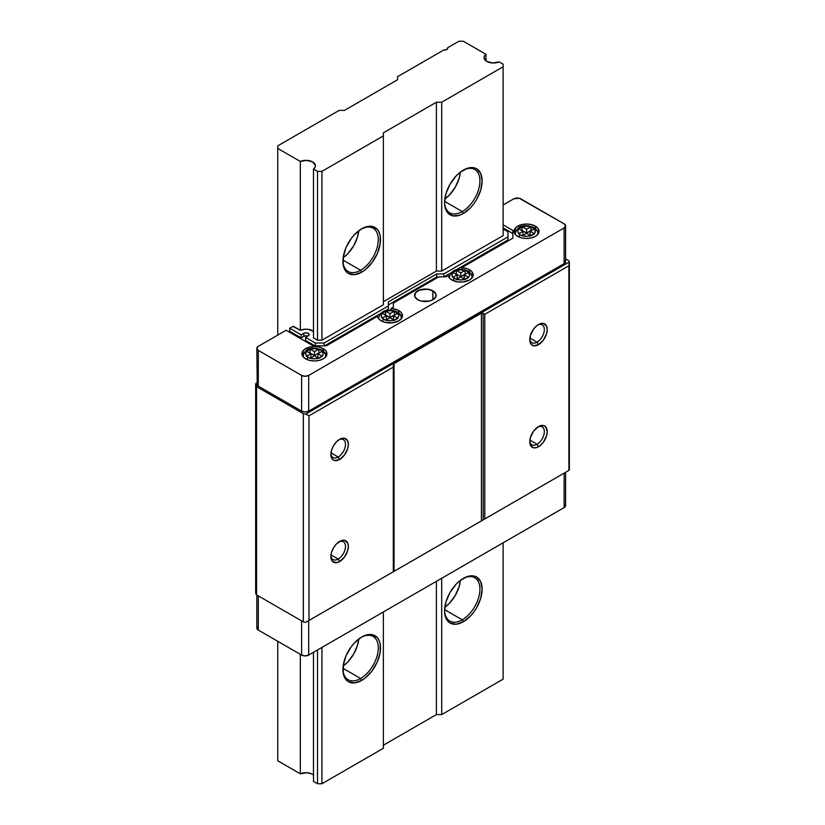 <?xml version="1.0" encoding="UTF-8"?>
<svg xmlns="http://www.w3.org/2000/svg" width="825" height="825" viewBox="0 0 825 825"><rect width="100%" height="100%" fill="white"/><g stroke="black" fill="none" stroke-linecap="round" stroke-linejoin="round"><path stroke-width="1.24" d="M325.679 356.792L325.679 356.874A11.251 6.497 0 0 0 325.679 356.792L325.679 355.771A11.251 6.497 180 0 1 325.411 357.173M306.642 359.38A2.496 1.444 -60 0 1 308.241 357.297L306.735 356.132A8.745 5.053 180 0 1 306.735 351.326L310.891 353.729L306.735 356.132L305.673 353.729L306.477 351.202L310.262 349.284A8.745 5.053 180 0 1 318.584 349.284L320.616 350.161A2.496 1.444 -60 0 1 321.863 350.037A2.496 1.444 -60 0 1 322.379 351.182A11.251 6.497 180 0 1 325.679 355.771C326.102 354.131 324.833 352.223 321.863 350.037A2.496 1.444 120 0 0 320.616 350.161L322.121 351.326A8.745 5.053 180 0 1 322.121 356.132L318.584 358.174A8.745 5.053 180 0 1 310.262 358.174L308.241 357.297A2.496 1.444 120 0 0 306.725 359.153M401.249 318.77L401.249 317.749C401.682 316.119 400.403 314.201 397.433 312.015A2.496 1.444 120 0 0 396.186 312.139A2.496 1.444 -60 0 1 397.433 312.015A2.496 1.444 -60 0 1 397.949 313.16A11.251 6.497 180 0 1 401.249 317.749A11.251 6.497 180 0 1 400.981 319.162M471.962 277.953L471.962 276.932C472.385 275.292 471.116 273.384 468.146 271.188A2.496 1.444 -60 0 1 468.662 272.332L468.404 272.487A8.745 5.053 180 0 1 468.404 277.293L464.867 279.335A8.745 5.053 180 0 1 456.545 279.335L453.007 277.293A8.745 5.053 180 0 1 453.007 272.487L451.956 274.89L453.007 277.293L457.174 274.89L452.75 272.353L456.545 270.445A8.745 5.053 180 0 1 464.867 270.445L460.711 269.837L456.545 270.445L460.711 272.848L465.125 270.311L466.898 271.312A2.496 1.444 -60 0 1 468.146 271.188A2.496 1.444 120 0 0 466.898 271.312L468.662 272.353A11.251 6.497 180 0 1 471.962 276.932A11.251 6.497 180 0 1 471.694 278.334M537.807 234.321L537.807 233.3C538.24 231.66 536.962 229.752 533.992 227.566A2.496 1.444 120 0 0 532.744 227.69A2.496 1.444 -60 0 1 533.992 227.566A2.496 1.444 -60 0 1 534.518 228.7A11.251 6.497 180 0 1 537.807 233.3A11.251 6.497 180 0 1 537.539 234.702M514.295 232.908L516.192 230.288A12.499 7.219 0 0 0 514.346 232.784M535.394 226.153L535.394 228.535L535.394 226.153L531.341 224.586L526.556 224.039L521.771 224.586L516.161 227.246L514.058 231.258A12.499 7.219 180 0 1 521.771 224.586A12.499 7.219 180 0 1 535.394 226.153A12.499 7.219 180 0 1 539.055 231.258L538.106 228.494L535.394 226.153M517.718 236.362A12.499 7.219 180 0 1 514.058 231.258L515.006 234.022L517.718 236.362L521.771 237.92L526.556 238.477L531.341 237.92L535.394 236.362L538.106 234.022L539.055 231.258A12.499 7.219 180 0 1 531.341 237.92A12.499 7.219 180 0 1 517.718 236.362M302.167 355.379L304.054 352.76A12.499 7.219 0 0 0 302.208 355.266M323.266 348.624L323.266 351.017L323.266 348.624L319.213 347.067L314.428 346.51L309.643 347.067L304.033 349.718L301.929 353.729A12.499 7.219 180 0 1 309.643 347.067A12.499 7.219 180 0 1 323.266 348.624A12.499 7.219 180 0 1 326.927 353.729L325.978 350.965L323.266 348.624M305.59 358.834A12.499 7.219 180 0 1 301.929 353.729L302.878 356.493L305.59 358.834L309.643 360.401L314.428 360.948L319.213 360.401L323.266 358.834L325.978 356.493L326.927 353.729A12.499 7.219 180 0 1 319.213 360.401A12.499 7.219 180 0 1 305.59 358.834M469.549 269.785L469.549 272.168L469.549 269.785A12.499 7.219 180 0 1 473.21 274.89A12.499 7.219 180 0 1 465.496 281.552A12.499 7.219 180 0 1 451.873 279.995L458.267 281.964L463.145 281.964L469.549 279.995L472.261 277.654L472.972 273.477L471.106 270.878L467.858 268.971L461.68 267.692A12.499 7.219 180 0 1 469.549 269.785M461.68 269.404L461.68 267.692L461.68 269.404M472.921 276.416A12.499 7.219 0 0 0 471.075 273.921L472.972 276.54M398.836 310.613L398.836 312.995L398.836 310.613A12.499 7.219 180 0 1 402.497 315.717A12.499 7.219 180 0 1 394.783 322.379A12.499 7.219 180 0 1 381.16 320.812L385.213 322.379L392.442 322.792L398.836 320.812L401.548 318.471L402.26 314.304L400.393 311.706L397.145 309.787L390.968 308.519A12.499 7.219 180 0 1 398.836 310.613M390.968 310.231L390.968 308.519L390.968 310.231M402.218 317.243A12.499 7.219 0 0 0 400.373 314.748L402.26 317.367M432.867 291.091A10.622 6.136 0 0 0 417.873 291.07A10.622 6.136 0 0 0 417.79 299.733A10.622 6.136 180 0 1 414.728 295.433A10.622 6.136 180 0 1 421.286 289.761A10.622 6.136 180 0 1 432.867 291.091L432.867 299.764L432.867 291.091A10.622 6.136 180 0 1 435.982 295.433A10.622 6.136 180 0 1 432.919 299.733A10.622 6.136 0 0 0 432.867 291.091L432.867 291.091M417.728 299.702L417.728 299.702A10.777 6.229 180 0 1 417.728 290.895A10.777 6.229 180 0 1 432.981 290.895L427.453 289.193L419.368 290.122L415.398 292.916L414.779 296.515L417.728 299.702L421.224 301.053L429.485 301.053L432.981 299.702L435.93 296.515L435.93 294.082L432.981 290.895A10.777 6.229 180 0 1 432.981 299.702A10.777 6.229 180 0 1 417.728 299.702M338.178 559.061A10.312 5.95 120 0 0 345.469 546.841A10.312 5.95 120 0 0 338.869 541.87A10.312 5.95 -60 0 1 343.334 541.716A10.312 5.95 -60 0 1 344.922 549.976A10.312 5.95 -60 0 1 338.178 559.061L330.99 554.916L338.178 559.061A10.312 5.95 -60 0 1 333.022 559.577A10.312 5.95 -60 0 1 330.918 555.627A10.312 5.95 120 0 0 338.178 559.061L339.622 561.557L338.178 559.061M339.622 541.396A12.344 7.126 -60 0 1 348.346 546.439A12.344 7.126 -60 0 1 339.622 561.557L336.28 562.712L332.362 561.268L330.887 556.514L331.557 552.276L333.444 547.913L336.28 544.087L341.323 540.602L344.468 540.292L347.686 542.963L348.346 546.439L347.686 550.677L344.468 557.05L339.622 561.557A12.344 7.126 -60 0 1 330.887 556.514A12.344 7.126 -60 0 1 339.622 541.396L339.622 541.396M338.178 457.009A10.312 5.95 120 0 0 345.469 444.778A10.312 5.95 120 0 0 338.869 439.808A10.312 5.95 -60 0 1 343.334 439.653A10.312 5.95 -60 0 1 344.922 447.913A10.312 5.95 -60 0 1 338.178 457.009L330.99 452.853L338.178 457.009A10.312 5.95 -60 0 1 333.022 457.514A10.312 5.95 -60 0 1 330.918 453.564A10.312 5.95 120 0 0 338.178 457.009L339.622 459.494L338.178 457.009M339.622 439.333A12.344 7.126 -60 0 1 348.346 444.376A12.344 7.126 -60 0 1 339.622 459.494L334.764 460.597L332.362 459.205L330.887 454.451L331.557 450.213L333.444 445.851L336.28 442.025L339.622 439.333L344.468 438.23L347.686 440.901L348.346 444.376L347.686 448.614L344.468 454.998L339.622 459.494A12.344 7.126 -60 0 1 330.887 454.451A12.344 7.126 -60 0 1 339.622 439.333L339.622 439.333M307.756 336.146A3.125 1.805 0 0 0 303.817 336.383L303.817 333.321L303.817 336.383L301.166 337.91L301.166 334.847L289.678 328.216L301.166 334.847L303.817 333.321A3.125 1.805 180 0 1 307.23 332.929A3.125 1.805 180 0 1 309.158 334.589A3.125 1.805 180 0 1 308.241 335.868L305.59 337.404L315.315 343.014L324.153 343.014L388.369 305.941L388.369 301.857L436.703 273.952L443.778 273.952L507.994 236.868L507.994 231.763L503.137 228.958L507.994 231.763L507.994 236.868L443.778 273.952L436.703 273.952L388.369 301.857L388.369 305.941L324.153 343.014L315.315 343.014L305.59 337.404L308.921 335.28L308.921 333.898L307.23 332.929L304.838 332.929L301.166 334.847L301.166 337.91L289.678 331.279L288.791 331.784L289.678 331.279L289.678 328.216L292.823 326.401A2.496 1.444 180 0 1 294.319 326.813L300.341 330.289A9.374 5.414 180 0 1 312.654 330.763A9.374 5.414 180 0 1 313.479 331.31M537.054 342.189A10.312 5.95 120 0 0 544.335 329.959A10.312 5.95 120 0 0 537.745 324.988A10.312 5.95 -60 0 1 542.211 324.833A10.312 5.95 -60 0 1 543.788 333.094A10.312 5.95 -60 0 1 537.054 342.189L529.867 338.033L537.054 342.189A10.312 5.95 -60 0 1 531.898 342.695A10.312 5.95 -60 0 1 529.794 338.745A10.312 5.95 120 0 0 537.054 342.189L538.488 344.675L537.054 342.189M538.488 324.514A12.344 7.126 -60 0 1 547.222 329.557A12.344 7.126 -60 0 1 538.488 344.675L533.641 345.778L531.238 344.386L529.928 341.498L530.423 335.393L533.641 329.01L536.786 325.689L540.189 323.73L543.345 323.41L546.552 326.081L547.222 329.557L546.552 333.795L543.345 340.178L538.488 344.675A12.344 7.126 -60 0 1 529.763 339.632A12.344 7.126 -60 0 1 538.488 324.514L538.488 324.514M537.054 444.252L529.867 440.096L537.054 444.252A10.312 5.95 120 0 0 544.335 432.022A10.312 5.95 120 0 0 537.745 427.051A10.312 5.95 -60 0 1 542.211 426.896A10.312 5.95 -60 0 1 543.788 435.157A10.312 5.95 -60 0 1 537.054 444.252L538.488 446.738L537.054 444.252A10.312 5.95 -60 0 1 531.898 444.757A10.312 5.95 -60 0 1 529.794 440.808A10.312 5.95 120 0 0 537.054 444.252M538.488 426.577A12.344 7.126 -60 0 1 547.222 431.619A12.344 7.126 -60 0 1 538.488 446.738A12.344 7.126 -60 0 1 529.763 441.695A12.344 7.126 -60 0 1 538.488 426.577L543.345 425.473L545.748 426.865L547.222 431.619L546.552 435.858L543.345 442.241L540.189 445.562L536.786 447.521L533.641 447.841L530.423 445.17L529.763 441.695L530.423 437.456L533.641 431.073L538.488 426.577M518.781 236.909A2.496 1.444 -60 0 1 520.369 234.826L518.863 233.661A8.745 5.053 180 0 1 518.863 228.855L522.4 226.813A8.745 5.053 180 0 1 530.722 226.813L526.556 226.205L522.4 226.813L526.556 229.216L530.98 226.689L534.26 228.855A8.745 5.053 180 0 1 534.26 233.661L530.722 235.703A8.745 5.053 180 0 1 522.4 235.703L520.369 234.826A2.496 1.444 120 0 0 518.863 236.682M452.925 280.541A2.496 1.444 -60 0 1 454.523 278.458A2.496 1.444 120 0 0 453.007 280.314M382.222 321.358A2.496 1.444 -60 0 1 383.811 319.285L382.305 318.11A8.745 5.053 180 0 1 382.305 313.314L386.461 315.717L382.305 318.11L381.253 315.717L382.047 313.18L385.842 311.272A8.745 5.053 180 0 1 394.164 311.272L389.998 313.675L385.842 311.272L389.998 310.664L394.422 311.138L397.691 313.314A8.745 5.053 180 0 1 397.691 318.11L394.164 320.152A8.745 5.053 180 0 1 385.842 320.152L383.811 319.285A2.496 1.444 120 0 0 382.305 321.142M255.956 383.408L256.833 382.893L255.688 384.233L256.565 386.667A7.497 4.331 180 0 1 255.657 384.605A7.497 4.331 180 0 1 255.956 383.408M258.297 346.335L286.141 330.258L313.098 345.819L326.36 345.819L377.541 316.274L378.644 318.728L381.16 320.812A12.499 7.219 180 0 1 377.541 316.274L326.36 345.819L313.098 345.819L286.141 330.258L258.297 346.335L256.833 348.367A5.002 2.887 180 0 1 258.297 346.335M565.208 260.514L565.589 261.618L564.125 263.66L308.684 411.139L308.684 375.416L564.125 227.937A5.002 2.887 180 0 0 565.589 225.895A5.002 2.887 180 0 0 564.125 223.853L520.812 198.856A5.002 2.887 180 0 0 513.738 198.856L503.137 204.971L513.738 198.856L519.193 198.227L564.125 223.853L565.589 225.895L564.125 227.937L308.684 375.416L305.147 376.262L301.61 375.416L258.297 350.408L256.833 348.367L257.214 382.986M257.214 626.917L256.833 628.021L258.297 630.063L301.61 655.071L305.147 655.916L308.684 655.071L564.125 507.592L565.589 505.55L565.208 504.446M530.722 235.703L526.556 233.3L522.4 235.703L526.556 236.311L530.98 235.868L534.518 233.826L535.312 231.258L534.26 228.855L530.093 231.258L534.26 233.661L530.093 231.258L534.518 228.721L533.631 228.195L530.98 226.689L530.98 230.495L526.556 233.042L526.556 229.216L530.98 226.689L531.197 230.618L526.556 233.042L522.143 230.495L526.556 233.042L526.556 229.216L522.4 226.813L518.605 228.721L517.811 231.258L518.863 233.661L523.019 231.258L518.863 228.855L523.019 231.258L523.019 235.084L521.905 235.723L523.019 235.084L523.019 231.258L518.605 233.826L522.143 235.868L526.556 233.3L530.722 235.703M456.545 279.335L460.711 279.943L464.867 279.335L460.711 276.932L456.545 279.335L460.711 276.932L465.125 279.5L468.662 277.458L469.456 274.89L468.404 272.487L464.248 274.89L468.404 277.293L464.248 274.89L468.662 272.353L465.125 270.311L465.125 274.127L460.711 276.674L456.287 274.127L456.287 270.311L460.711 272.848L460.711 276.674L456.287 274.127L456.287 270.311L453.637 271.827L452.75 272.353L457.174 274.89L457.174 278.716L456.06 279.355L457.174 278.716L457.174 274.89L452.75 277.458L456.545 279.335M397.691 318.11L393.535 315.717L397.691 313.314L398.753 315.717L397.949 318.285L394.422 320.327L389.998 320.76L385.842 320.152L389.998 317.749L394.164 320.152L389.998 317.749L385.584 320.327L382.047 318.285L386.461 315.717L386.461 319.543L386.461 315.717L382.047 313.18L385.842 311.272L389.998 313.675L389.998 317.501L394.422 314.944L394.422 311.138L389.998 313.675L389.998 317.501L385.584 314.944L385.584 311.138L385.358 315.078L389.998 317.501L394.639 315.078L394.422 311.138L397.949 313.18L393.535 315.717L393.535 319.543L393.535 315.717L397.691 318.11M318.584 358.174L314.428 358.782L310.262 358.174L314.428 355.771L318.842 358.339L322.379 356.297L317.965 353.729L322.121 351.326L323.173 353.729L322.905 354.967L322.121 356.132L317.965 353.729L317.965 357.555L317.965 353.729L322.379 351.202L321.502 350.666L318.842 349.161L314.428 351.687L310.262 349.284L314.428 348.676L318.584 349.284L314.428 351.687L314.428 355.513L310.004 352.966L310.004 349.161L314.428 351.687L314.428 355.513L318.842 352.966L318.842 349.161L318.842 352.966L314.428 355.513L310.004 352.966L310.004 349.161L306.477 351.202L310.891 353.729L310.891 357.555L310.891 353.729L306.477 356.297L310.004 358.339L314.428 355.771L318.584 358.174M303.28 354.894A11.251 6.497 0 0 0 303.445 357.173A11.251 6.497 180 0 1 303.177 355.771C305.869 345.923 316.274 347.624 321.863 350.037M378.85 316.882A11.251 6.497 0 0 0 379.015 319.162A11.251 6.497 180 0 1 378.747 317.749C381.449 307.9 391.844 309.612 397.433 312.015M449.563 276.055A11.251 6.497 0 0 0 449.728 278.334A11.251 6.497 180 0 1 449.46 276.932C452.152 267.083 462.557 268.785 468.146 271.188M515.408 232.423A11.251 6.497 0 0 0 515.573 234.702A11.251 6.497 180 0 1 515.305 233.3C518.007 223.451 528.402 225.153 533.992 227.566M512.861 238.147L461.68 267.692L512.861 238.147L512.861 230.495L503.137 224.874L512.861 230.495L512.861 238.147L512.861 233.557L503.137 227.937L512.861 233.557M393.37 307.127L390.968 308.519L393.37 307.127L393.37 303.053L438.776 276.839L445.851 276.839L448.243 275.447L449.357 277.912L451.873 279.995A12.499 7.219 180 0 1 448.243 275.447L445.851 276.839L438.776 276.839L393.37 303.053L393.37 306.116M255.657 384.605L255.657 592.814A7.497 4.331 0 0 0 256.565 594.866L303.342 621.875A7.497 4.331 0 0 0 305.704 622.339L308.983 620.441L308.983 415.81L305.704 414.14A7.497 4.331 180 0 1 303.342 413.676L303.342 621.875A7.497 4.331 0 0 0 305.704 622.339L393.308 571.756L393.504 364.268L393.308 367.125L308.983 415.81L305.704 414.14L569.302 261.948L568.899 265.753L484.791 314.304L484.791 518.946L568.899 470.384L568.899 265.753L484.791 314.304L483.182 313.376L483.182 519.874L481.408 520.895L481.408 313.201L394.041 363.639L394.041 571.333L393.308 571.756L481.408 520.895L481.408 313.201L483.182 313.376L481.408 313.201L394.041 363.639L394.041 571.333L569.302 470.157L308.674 620.627L569.302 470.157L569.333 262.804M503.137 235.599L441.705 271.064L436.404 271.064L383.367 301.682L436.404 271.064L441.705 271.064L503.137 235.599L503.137 64.216L499.094 61.885A9.374 5.414 180 0 1 486.781 61.411A9.374 5.414 180 0 1 484.038 57.575A9.374 5.414 180 0 1 485.956 54.295L485.956 60.864L485.956 54.295L463.361 41.25L485.956 54.295L484.44 56.017L484.058 57.946L486.781 61.411L492.783 62.978L499.094 61.885L503.137 64.216L503.137 235.599M383.367 304.745L321.936 340.209L317.522 340.209L321.936 340.209L383.367 304.745L383.367 135.908L383.367 304.745M313.479 337.879L317.522 340.209L317.522 171.373L317.522 340.209L313.479 337.879L313.479 169.042L317.522 171.373L321.936 171.373L383.367 135.908L383.367 132.846L436.404 102.228L441.705 102.228L503.137 66.763L441.705 102.228L441.705 271.064L441.705 102.228L436.404 102.228L436.404 271.064L436.404 102.228L383.367 132.846L383.367 135.908L321.936 171.373L321.936 340.209L321.936 171.373L317.522 171.373L313.479 169.042L313.479 337.879M393.504 364.268L394.041 363.639L393.504 364.268M568.899 260.803A8.745 5.053 180 0 1 569.302 261.948A8.745 5.053 0 0 0 568.899 260.803L565.589 258.895L568.899 260.803M255.956 591.618L255.709 593.278L256.565 594.866L256.565 386.667L303.342 413.676A7.497 4.331 0 0 0 305.704 414.14L569.302 261.948M565.589 225.895L565.589 261.618A5.002 2.887 0 0 1 564.125 263.66L564.125 227.937L564.125 263.66L308.684 411.139L308.684 375.416A5.002 2.887 180 0 1 301.61 375.416L301.61 411.139A5.002 2.887 0 0 0 308.684 411.139L305.147 411.984L301.61 411.139L258.297 386.131L256.833 384.089A5.002 2.887 0 0 0 258.297 386.131L258.297 350.408A5.002 2.887 180 0 1 256.833 348.367M483.182 519.874L484.791 518.946L484.791 314.304L483.182 313.376L483.182 519.874M393.308 571.756L393.308 367.125L308.983 415.81L308.983 620.441L393.308 571.756M256.565 594.866L303.342 621.875L303.342 413.676L256.565 386.667L256.565 594.866M258.297 386.131L258.297 350.408L301.61 375.416L301.61 411.139L258.297 386.131M303.817 336.383L301.166 337.91L289.678 331.279L289.678 328.216L292.823 326.401L300.341 330.289L304.972 329.216L308.323 329.34L313.737 331.516M305.59 337.404L305.59 340.457L305.59 337.404M315.315 343.014L315.315 345.819L315.315 343.014M314.872 345.819L305.59 340.457L314.872 345.819M324.153 343.014L324.153 345.819L324.153 343.014M388.369 305.941L388.369 308.993L384.966 310.963L388.369 308.993L388.369 305.941M380.665 313.448L324.596 345.819L380.665 313.448M436.703 273.952L436.703 277.004L388.369 304.92L436.703 277.004L436.703 273.952M443.778 273.952L443.778 276.839L443.778 273.952M438.477 277.004L436.703 277.004L438.477 277.004M507.994 236.868L507.994 239.931L455.678 270.136L507.994 239.931L507.994 236.868M451.378 272.621L444.077 276.839L451.378 272.621M307.23 335.992L304.838 335.992M326.638 355.266A12.499 7.219 0 0 0 324.792 352.76L326.69 355.379M303.177 356.792L303.177 356.874A11.251 6.497 0 0 1 303.177 356.792L303.177 355.771M538.777 232.784A12.499 7.219 0 0 0 536.931 230.288L538.818 232.908M530.093 235.084L530.093 231.258L530.093 235.084L531.207 235.723L530.093 235.084M521.916 230.618L522.143 226.689L521.916 230.618M465.362 279.355L464.248 278.716L464.248 274.89L464.248 278.716L465.362 279.355M465.352 274.251L460.711 276.674L460.711 272.848L464.867 270.445L465.352 274.251M385.347 320.183L386.461 319.543L385.347 320.183M394.649 320.183L393.535 319.543L394.649 320.183M319.079 358.205L317.965 357.555L319.079 358.205M309.777 358.205L310.891 357.555L309.777 358.205M256.833 595.031L256.833 628.021A5.002 2.887 0 0 0 258.297 630.063L258.297 595.877L258.297 630.063L301.61 655.071L301.61 620.874L301.61 655.071A5.002 2.887 0 0 0 308.684 655.071L308.684 620.627L308.684 655.071L564.125 507.592A5.002 2.887 0 0 0 565.589 505.55L565.589 472.302M564.125 473.148L564.125 507.592L564.125 473.148M462.258 211.561A24.997 14.438 120 0 0 479.933 181.263A24.997 14.438 120 0 0 462.804 170.435A24.997 14.438 -60 0 1 474.757 169.507A24.997 14.438 -60 0 1 478.593 189.533A24.997 14.438 -60 0 1 462.258 211.561L444.613 201.372L462.258 211.561A24.997 14.438 -60 0 1 449.759 212.809A24.997 14.438 -60 0 1 444.582 201.981A24.997 14.438 120 0 0 462.258 211.561L463.361 213.479L462.258 211.561M463.361 170.105A26.565 15.335 -60 0 1 482.14 180.943A26.565 15.335 -60 0 1 463.361 213.479L470.549 207.683L473.798 203.796L476.644 199.454L480.717 190.07L482.14 180.943L480.717 173.477L476.644 168.785L473.798 167.733L467.022 168.403L459.7 172.631L456.173 175.9L450.079 184.119L446.005 193.514L444.582 202.63L444.943 206.662L447.748 212.86L452.925 215.851L459.7 215.181L463.361 213.479A26.565 15.335 -60 0 1 444.582 202.63A26.565 15.335 -60 0 1 463.361 170.105L463.361 170.105M444.819 199.052A24.997 14.438 120 0 0 460.371 172.105L459.143 178.313L455.307 187.141L449.573 194.875L444.819 199.052M360.608 270.249A24.997 14.438 120 0 0 378.283 239.951A24.997 14.438 120 0 0 361.154 229.123A24.997 14.438 -60 0 1 373.106 228.185A24.997 14.438 -60 0 1 376.942 248.222A24.997 14.438 -60 0 1 360.608 270.249L342.963 260.061L360.608 270.249A24.997 14.438 -60 0 1 348.109 271.487A24.997 14.438 -60 0 1 342.942 260.669A24.997 14.438 120 0 0 360.608 270.249L361.711 272.168L360.608 270.249M361.711 228.783A26.565 15.335 -60 0 1 380.5 239.632A26.565 15.335 -60 0 1 361.711 272.168L365.382 269.631L372.147 262.484L377.334 253.512L380.139 244.076L380.139 235.61L379.067 232.155L377.334 229.412L372.147 226.421L368.899 226.287L361.711 228.783L354.523 234.589L351.285 238.466L346.098 247.438L343.293 256.884L343.293 265.341L346.098 271.538L348.439 273.477L354.523 274.663L361.711 272.168A26.565 15.335 -60 0 1 342.932 261.319A26.565 15.335 -60 0 1 361.711 228.783L361.711 228.783M343.169 257.73A24.997 14.438 120 0 0 358.731 230.783L357.493 236.992L353.667 245.829L347.933 253.564L343.169 257.73M360.608 678.501A24.997 14.438 120 0 0 378.283 648.192A24.997 14.438 120 0 0 361.154 637.374A24.997 14.438 -60 0 1 373.106 636.436A24.997 14.438 -60 0 1 376.942 656.473A24.997 14.438 -60 0 1 360.608 678.501L342.963 668.312L360.608 678.501A24.997 14.438 -60 0 1 348.109 679.738A24.997 14.438 -60 0 1 342.942 668.91A24.997 14.438 120 0 0 360.608 678.501L361.711 680.408L360.608 678.501M361.711 637.034A26.565 15.335 -60 0 1 380.5 647.883A26.565 15.335 -60 0 1 361.711 680.408L365.382 677.882L372.147 670.735L377.334 661.753L380.139 652.317L380.139 643.861L379.067 640.406L377.334 637.663L372.147 634.662L365.382 635.333L361.711 637.034L354.523 642.84L351.285 646.717L346.098 655.689L343.293 665.125L343.293 673.592L346.098 679.79L348.439 681.728L354.523 682.914L361.711 680.408A26.565 15.335 -60 0 1 342.932 669.57A26.565 15.335 -60 0 1 361.711 637.034L361.711 637.034M343.169 665.981A24.997 14.438 120 0 0 358.731 639.035L357.493 645.243L353.667 654.081L347.933 661.815L343.169 665.981M462.258 619.812A24.997 14.438 120 0 0 479.933 589.514A24.997 14.438 120 0 0 462.804 578.686A24.997 14.438 -60 0 1 474.757 577.748A24.997 14.438 -60 0 1 478.593 597.785A24.997 14.438 -60 0 1 462.258 619.812L444.613 609.623L462.258 619.812A24.997 14.438 -60 0 1 449.759 621.05A24.997 14.438 -60 0 1 444.582 610.232A24.997 14.438 120 0 0 462.258 619.812L463.361 621.73L462.258 619.812M463.361 578.356A26.565 15.335 -60 0 1 482.14 589.194A26.565 15.335 -60 0 1 463.361 621.73L470.549 615.924L473.798 612.047L476.644 607.705L480.717 598.321L482.14 589.194L480.717 581.718L476.644 577.036L473.798 575.984L467.022 576.654L459.7 580.882L456.173 584.152L450.079 592.371L446.005 601.755L444.582 610.882L444.943 614.903L447.748 621.101L450.079 623.04L456.173 624.226L463.361 621.73A26.565 15.335 -60 0 1 444.582 610.882A26.565 15.335 -60 0 1 463.361 578.356L463.361 578.356M444.819 607.293A24.997 14.438 120 0 0 460.371 580.357L459.143 586.554L455.307 595.392L449.573 603.127L444.819 607.293M441.705 714.605L441.705 578.263L441.705 714.605L436.404 714.605L436.404 581.326L436.404 714.605L383.367 745.222L436.404 714.605L441.705 714.605L503.137 679.14L441.705 714.605M503.137 542.798L503.137 679.14L503.137 542.798M383.367 611.944L383.367 748.285L321.936 783.75L321.936 647.408L321.936 783.75L383.367 748.285L383.367 611.944M313.479 781.419L313.479 652.297L313.479 781.419L317.522 783.75L313.479 781.419M317.522 649.966L317.522 783.75L321.936 783.75L317.522 783.75L317.522 649.966M300.341 161.463A9.374 5.414 180 0 1 310.19 160.916A9.374 5.414 180 0 1 315.408 165.763A9.374 5.414 180 0 1 313.479 169.042L315.006 167.32L315.387 165.402L312.654 161.937L306.653 160.359L300.341 161.463L300.341 330.289L300.341 161.463L277.747 148.417L300.341 161.463M313.479 774.85A9.374 5.414 0 0 0 300.341 773.829L300.341 654.338L300.341 773.829L277.747 760.784L277.747 641.293L277.747 760.784L300.341 773.829L306.653 772.736L311.365 773.685L313.737 775.057M277.747 335.105L277.747 145.86L339.178 110.395L277.747 145.86L277.747 335.105M344.479 110.395L339.178 110.395L344.479 110.395L397.516 79.778L397.516 76.715L443.767 50.005L397.516 76.715L397.516 79.778L344.479 110.395M447.593 47.798A3.125 1.805 180 0 1 447.707 48.262A3.125 1.805 180 0 1 443.767 50.005L446.789 49.541L447.593 47.798L458.937 41.25L447.593 47.798L447.593 48.737L447.593 47.798M463.361 41.25L458.937 41.25L463.361 41.25M569.343 470.137L569.343 262.845M515.305 234.321L515.305 233.3M449.46 277.953L449.46 276.932M378.747 318.77L378.747 317.749"/></g></svg>
